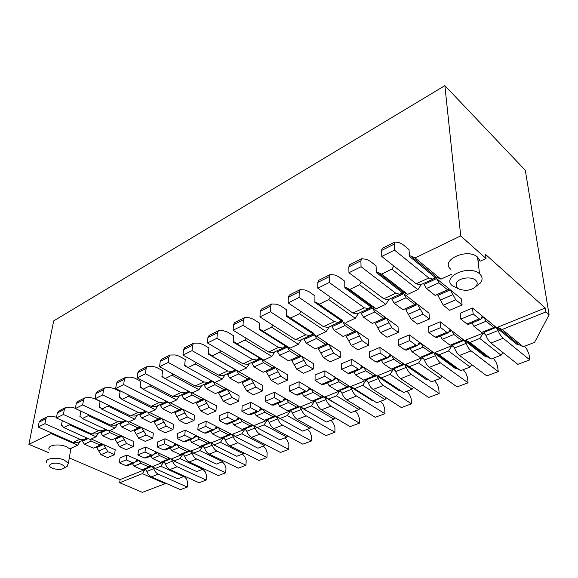 <?xml version="1.0" encoding="UTF-8"?>
<svg xmlns="http://www.w3.org/2000/svg" width="578" height="578" viewBox="0 0 578 578"><rect width="100%" height="100%" fill="white"/><g stroke="black" fill="none" stroke-linecap="round" stroke-linejoin="round"><path stroke-width="0.87" d="M407.7 294.332L403.437 292.222L377.333 272.065L381.559 274.109L407.7 294.332L417.901 289.672L391.848 269.146L393.871 266.046M417.901 289.672L421.304 284.463M415.083 257.933L440.913 279.145L436.332 277.079L410.532 255.938L415.083 257.933L460.724 235.903L486.047 258.511L485.549 254.421L545.264 308.009L497.571 327.256L502.181 329.474L523.206 346.742L534.534 342.407L549.1 314.808L545.899 311.954L545.264 308.009M440.913 279.145L451.375 274.362M450.898 269.377C439.605 260.505 467.089 247.5 477.573 257.109L480.058 261.249L486.047 258.511M460.724 235.903L444.879 85.638L525.315 170.337L549.1 314.808M444.879 85.638L53.689 320.913L28.9 444.309L51.204 433.543L77.719 445.197L80.198 441.361M342.328 320.356L315.79 301.962L342.328 320.356M346.034 322.524L355.275 318.297L328.745 299.599L319.446 304.086M328.745 299.599L330.363 297.114M358.512 313.348L355.275 318.297M372.138 306.629L345.796 287.389L349.719 289.477L376.112 308.775L372.138 306.629M376.112 308.775L385.815 304.339L359.494 284.759L349.719 289.477M359.494 284.759L361.308 281.985M389.131 299.26L385.815 304.339M391.848 269.146L381.559 274.109M431.513 381.805L440.501 378.366L418.624 362.948L422.034 357.746L405.763 364.313L431.513 381.805L405.763 364.313M418.624 362.948L409.564 366.582M460.724 370.635L470.116 367.044L448.514 350.976L452.003 345.651L434.974 352.522L439.027 354.776L460.724 370.635L456.656 368.359L434.974 352.522M448.514 350.976L439.027 354.776M485.665 334.814L483.374 332.986L465.55 340.182L469.863 342.422L491.249 358.96L486.929 356.691L465.55 340.182M483.374 332.986L479.798 338.441L469.863 342.422M545.899 311.954L502.181 329.474M479.465 259.406L478.158 262.123M457.986 288.552L452.466 285.821C441.05 277.043 468.917 264.218 479.516 273.726L479.682 273.871C482.702 276.754 482.847 279.882 480.116 283.256L475.716 286.572M422.034 357.746L424.057 359.191M441.946 376.17L440.501 378.366M452.003 345.651L454.149 347.27M471.72 364.602L470.116 367.044M491.249 358.96L501.083 355.203L479.798 338.441M502.867 352.486L501.083 355.203M523.206 346.742L518.596 344.488L497.571 327.256M475.578 280.135C471.489 276.457 460.428 277.599 456.967 282.028C454.532 287.396 457.855 290.156 466.93 290.3C470.889 289.831 473.881 288.516 475.904 286.363C477.717 284.116 477.609 282.042 475.578 280.135M48.566 452.632L28.9 444.309M119.668 482.738L142.412 492.362L165.185 483.656L142.39 473.628L119.668 482.738L120.087 479.617L69.288 457.964M49.159 449.467C46.76 445.212 59.014 443.283 66.513 446.787L69.772 448.831L77.719 445.197M51.204 433.543L51.594 432.944M63.631 427.547L90.219 439.482L96.006 436.831L69.389 424.765L63.631 427.547L61.954 425.292L61.384 425.567L62.28 420.647M69.389 424.765L69.837 424.079M98.535 432.929L96.006 436.831M82.307 418.53L108.989 430.899L115.008 428.146L88.29 415.647L82.307 418.53L80.508 416.276L79.916 416.565L80.841 411.124M88.29 415.647L88.802 414.86M117.587 424.165L115.008 428.146M101.728 409.159L128.504 421.976L134.761 419.115L107.956 406.153L101.728 409.159L99.799 406.905L99.185 407.201L100.102 401.385L94.098 398.473L90.052 397.527L84.858 397.866L83.535 399.86L82.676 404.925L117.97 421.68L122.688 421.817L124.862 420.235M107.956 406.153L108.534 405.257M137.391 415.055L134.761 419.115M121.951 399.398L148.799 412.699L155.309 409.723L128.439 396.27L121.951 399.398L119.877 397.151L119.241 397.462L120.094 391.559L114.068 388.546L110.022 387.535L104.835 387.824L103.534 389.832L102.732 394.969L138.135 412.352L142.853 412.548L145.172 410.907M128.439 396.27L129.096 395.258M157.996 405.575L155.309 409.723M143.019 389.232L169.925 403.039L176.702 399.94L149.781 385.967L143.019 389.232L140.794 386.985L140.129 387.311L140.909 381.335L134.876 378.2L130.83 377.131L125.657 377.355L124.386 379.385L123.641 384.594L159.138 402.649L163.834 402.895L166.356 401.211M149.781 385.967L150.518 384.832M179.447 395.713L176.702 399.94M164.983 378.633L191.932 392.982L198.998 389.753L172.042 375.223L164.983 378.633L162.606 376.394L161.912 376.726L162.613 370.671L156.566 367.413L152.52 366.271L147.376 366.445L146.126 368.482L145.454 373.764L181.015 392.534L185.69 392.838L188.479 391.14M172.042 375.223L172.873 373.944M201.801 385.425L198.998 389.753M187.915 367.565L214.871 382.491L222.248 379.117L195.285 364.01L187.915 367.565L185.357 365.332L184.635 365.686L185.256 359.545L179.194 356.156L175.163 354.943L170.048 355.044L168.834 357.103L168.227 362.457L203.832 381.986L208.485 382.354L210.349 380.859L211.714 380.743M195.285 364.01L196.217 362.572M225.117 374.703L222.248 379.117M211.866 356.005L238.822 371.546L246.517 368.02L219.575 352.284L211.866 356.005L209.128 353.787L208.369 354.155L208.896 347.927L202.835 344.401L198.81 343.115L193.731 343.137L192.561 345.203L192.033 350.636L227.653 370.975L232.262 371.416L234.09 369.92L235.679 369.898L208.369 354.155M219.575 352.284L220.615 350.68M249.45 363.511L246.517 368.02M236.915 343.917L263.828 360.108L271.877 356.431L244.985 340.023L236.915 343.917L233.974 341.714L233.18 342.104L233.606 335.789L227.551 332.112L223.549 330.739L219.51 330.479L218.513 330.681L217.379 332.762L216.938 338.267L252.535 359.473L257.102 359.993L258.886 358.505L260.454 358.497L233.18 342.104M244.985 340.023L246.149 338.231M274.882 351.814L271.877 356.431M263.142 331.259L289.983 348.151L298.4 344.3L271.588 327.184L263.142 331.259L259.977 329.084L259.146 329.482L259.464 323.088L253.417 319.244L249.436 317.784L245.44 317.452L244.458 317.64L243.374 319.735L243.027 325.313L278.553 347.443L283.076 348.043L284.81 346.562L286.356 346.583L259.146 329.482M271.588 327.184L272.888 325.183M301.478 339.582L298.4 344.3M313.897 333.441L287.223 315.848L313.897 333.441M317.351 335.637L326.173 331.606L299.476 313.724L290.618 318.001M299.476 313.724L300.928 311.491M329.323 326.772L326.173 331.606M71.434 448.066L70.776 449.316M46.702 462.646C44.26 458.47 56.608 456.584 64.194 460.03L68.385 463.209L66.954 466.446M146.169 470.044L145.042 469.546L120.087 479.617M145.042 469.546L142.39 473.628M160.857 466.229L163.56 462.068L153.062 466.309L155.012 468.57L177.836 478.815L183.681 476.583L160.857 466.229L155.012 468.57M179.996 458.564L182.749 454.322L171.868 458.715L173.942 460.991L196.78 471.576L202.842 469.257L179.996 458.564L173.942 460.991M199.851 450.609L202.661 446.288L191.369 450.847L193.565 453.123L216.418 464.062L222.696 461.663L199.851 450.609L193.565 453.123M220.464 442.351L223.325 437.951L211.606 442.676L213.939 444.966L236.778 456.273L243.295 453.781L220.464 442.351L213.939 444.966M241.871 433.767L244.797 429.281L232.616 434.201L235.094 436.484L257.911 448.196L264.673 445.609L241.871 433.767L235.094 436.484M264.124 424.852L267.108 420.278L254.45 425.386L257.08 427.677L279.853 439.807L286.883 437.12L264.124 424.852L257.08 427.677M287.28 415.575L290.329 410.907L277.151 416.225L279.947 418.515L302.648 431.087L309.96 428.291L287.28 415.575L279.947 418.515M311.39 405.915L314.497 401.146L300.784 406.688L303.746 408.978L326.36 422.019L333.968 419.108L311.39 405.915L303.746 408.978M336.504 395.851L339.691 390.981L325.392 396.754L328.542 399.044L351.041 412.576L358.967 409.549L336.504 395.851L328.542 399.044M362.702 385.353L365.961 380.382L351.041 386.4L354.401 388.683L376.748 402.75L385.006 399.593L362.702 385.353L354.401 388.683M413.451 387.231L412.165 389.211L390.056 374.4L393.38 369.313L377.81 375.599L403.552 392.498L377.81 375.599M390.056 374.4L381.379 377.875M393.38 369.313L395.294 370.606M61.384 464.365C53.971 461.092 44.766 465.138 52.468 468.216C56.832 469.755 60.495 469.849 63.457 468.505C65.119 467.183 64.425 465.81 61.384 464.365M165.185 483.656L165.539 483.114M163.56 462.068L164.73 462.61M184.086 475.961L183.681 476.583M182.749 454.322L183.977 454.9M203.304 468.541L202.842 469.257M202.661 446.288L203.94 446.917M223.224 460.854L222.696 461.663M223.325 437.951L224.669 438.63M243.887 452.877L243.295 453.781M244.797 429.281L246.199 430.018M265.338 444.583L264.673 445.609M267.108 420.278L268.582 421.08M287.627 435.971L286.883 437.12M290.329 410.907L291.876 411.782M310.798 427.012L309.96 428.291M314.497 401.146L316.13 402.107M334.908 417.677L333.968 419.108M339.691 390.981L341.403 392.043M360.007 407.96L358.967 409.549M365.961 380.382L367.767 381.545M386.169 397.816L385.006 399.593M403.552 392.498L412.165 389.211M345.796 287.389L344.835 287.858L344.741 281.19L338.773 276.797L334.908 275.02L330.175 274.55L329.272 276.674L329.279 282.49L364.299 307.807L368.605 308.703L370.151 307.258L371.611 307.38L344.835 287.858M376.321 272.556L376.068 265.801L370.151 261.198L366.344 259.291L361.72 258.698L360.889 260.822L361.048 266.718L395.764 293.263L399.969 294.274L401.435 292.851L402.852 293.003L376.321 272.556L377.333 272.065M409.47 256.451L409.029 249.602L403.177 244.776L399.434 242.731L394.94 241.994L394.196 244.126L394.514 250.108L428.847 277.96L432.944 279.109L434.316 277.707L435.696 277.902L409.47 256.451L410.532 255.938M286.348 316.267L286.544 309.779L280.518 305.769L276.566 304.209L271.653 303.97L270.62 306.073L270.388 311.73L305.798 334.85L310.256 335.543L311.939 334.07L313.457 334.12L286.348 316.267L287.223 315.848M314.88 302.41L314.938 295.835L308.934 291.637L305.018 289.975L300.192 289.621L299.216 291.738L299.101 297.475L334.344 321.65L338.737 322.445L340.348 320.985L341.844 321.065L314.88 302.41L315.79 301.962M172.685 459.611L170.886 458.78L163.762 461.656L165.416 463.961C166.356 466.648 167.873 468.512 169.961 469.546L198.998 482.724L206.151 480.072L177.106 466.728C175.018 465.68 173.494 463.802 172.547 461.1L170.886 458.78M190.364 450.912L182.98 453.896L184.649 456.244C185.617 458.983 187.142 460.883 189.237 461.952L218.282 475.564L225.687 472.818L196.65 459.026C194.555 457.949 193.023 456.035 192.041 453.282L190.364 450.912L192.351 451.866M210.58 442.748L202.914 445.848L204.598 448.246C205.595 451.028 207.134 452.971 209.229 454.07L238.266 468.144L245.946 465.29L216.916 451.042C214.828 449.922 213.275 447.964 212.271 445.168L210.58 442.748L212.798 443.846M231.561 434.273L223.599 437.488L225.304 439.937C226.33 442.77 227.884 444.757 229.979 445.891L258.987 460.449L266.957 457.494L237.963 442.748C235.875 441.592 234.307 439.591 233.274 436.737L231.561 434.273L234.104 435.574M253.374 425.459L245.094 428.804L246.82 431.311C247.868 434.194 249.443 436.224 251.531 437.401L280.482 452.466L288.754 449.395L259.833 434.129C257.745 432.936 256.162 430.892 255.1 427.987L253.374 425.459L256.365 427.055M276.046 416.305L267.441 419.78L269.182 422.337C270.266 425.278 271.848 427.352 273.936 428.573L302.807 444.179L311.405 440.985L282.57 425.17C280.482 423.934 278.892 421.839 277.801 418.884L276.046 416.305L279.738 418.342M299.65 406.768L290.683 410.387L292.446 413.01C293.559 416.001 295.163 418.125 297.244 419.39L326.006 435.566L334.944 432.243L306.224 415.849C304.144 414.57 302.54 412.425 301.42 409.412L299.65 406.768L322.762 419.939M324.229 396.84L314.887 400.612L316.672 403.292C317.821 406.341 319.432 408.516 321.505 409.824L350.131 426.607L359.429 423.154L330.862 406.139C328.795 404.81 327.177 402.613 326.014 399.543L324.229 396.84L347.465 410.423M349.849 386.494L340.117 390.425L341.916 393.163C343.094 396.277 344.719 398.509 346.786 399.86L375.238 417.287L384.912 413.689L356.547 396.017C354.48 394.644 352.855 392.39 351.655 389.261L349.849 386.494L372.55 400.764L373.193 400.511M376.581 375.693L366.423 379.797L368.244 382.607C369.465 385.779 371.098 388.062 373.15 389.471L401.385 407.577L411.471 403.827L383.33 385.461C381.285 384.03 379.645 381.726 378.409 378.525L376.581 375.693L399.102 390.533L399.954 390.201M404.499 364.422L393.885 368.706L395.72 371.582C396.985 374.819 398.632 377.167 400.67 378.626L428.638 397.454L439.157 393.546L411.305 374.443C409.275 372.955 407.62 370.585 406.341 367.326L404.499 364.422L426.81 379.854L427.691 379.515M433.673 352.631L422.583 357.11L424.44 360.065C425.74 363.367 427.402 365.78 429.418 367.297L457.075 386.892L468.057 382.817L440.537 362.919C438.529 361.373 436.86 358.938 435.545 355.615L433.673 352.631L455.731 368.713L456.656 368.359M464.206 340.298L452.596 344.987L454.474 348.021C455.818 351.388 457.494 353.866 459.488 355.448L486.77 375.866L498.25 371.603L471.121 350.868C469.134 349.257 467.458 346.757 466.092 343.361L464.206 340.298L485.961 357.067L486.929 356.691M496.191 327.379L484.017 332.299L485.917 335.406C487.312 338.853 488.995 341.396 490.96 343.05L517.809 364.342L529.816 359.884L503.149 338.246C501.191 336.569 499.508 333.997 498.091 330.522L496.191 327.379L517.585 344.878L518.596 344.488M423.125 283.625L435.696 277.902M390.894 298.45L402.852 293.003M360.217 312.561L371.611 307.38M330.984 326.006L341.844 321.065M303.089 338.838L313.457 334.12M276.45 351.092L286.356 346.583M250.975 362.811L260.454 358.497M226.598 374.024L235.679 369.898M187.727 367.398L184.635 365.686M203.246 384.767L211.888 380.837M164.34 378.026L161.912 376.726M180.856 395.063L188.948 391.393M142.13 388.337L140.129 387.311M159.369 404.947L166.941 401.508M120.939 398.3L119.241 397.462M138.727 414.44L145.822 411.225M100.659 407.909L99.185 407.201M118.895 423.566L125.534 420.553M81.216 417.171L79.916 416.565M99.813 432.344L106.034 429.526M62.547 426.087L61.384 425.567M81.44 440.79L87.264 438.153M152.101 466.367L145.23 469.141L146.863 471.402C147.78 474.047 149.283 475.867 151.371 476.872L180.372 489.638L187.279 487.073L158.264 474.155C156.176 473.136 154.673 471.301 153.741 468.642L152.101 466.367L153.755 467.111M167.916 459.25L170.048 458.39L157.736 452.675L154.196 454.142M187.409 451.36L189.526 450.508L177.2 444.598L173.689 446.057M135.852 461.013L138.113 460.074L126.864 455.016L120.007 457.928L119.343 462.768L125.802 465.615L127.608 465.644L134.486 462.797L132.673 462.761L126.214 459.878L119.343 462.768M149.117 466.858L151.263 465.991L138.973 460.464L135.404 461.938M154.629 453.21L156.876 452.278L145.605 447.047L138.496 450.067L137.875 454.973L144.348 457.913L146.155 457.964L153.286 455.009L151.479 454.951L145.006 451.974L137.875 454.973M174.115 445.111L176.341 444.186L165.048 438.774L157.671 441.917L157.108 446.881L163.588 449.922L165.387 449.987L172.793 446.924L170.994 446.852L164.506 443.774L157.108 446.881M259.941 409.441L262.065 408.559L250.787 402.317L242.16 405.987L241.857 411.233L248.338 414.737L250.101 414.881L258.749 411.298L256.993 411.146L250.512 407.584L241.857 411.233M273.199 416.651L275.207 415.835L262.925 409.036L259.58 410.423M215.356 427.973L217.538 427.063L206.238 421.261L198.268 424.649L197.821 429.757L204.316 433.016L206.1 433.117L214.091 429.808L212.307 429.692L205.811 426.391L197.821 429.757M228.657 434.678L230.723 433.84L218.397 427.51L214.958 428.934M194.338 436.708L196.542 435.79L185.249 430.191L177.583 433.449L177.07 438.485L183.566 441.628L185.357 441.715L193.045 438.529L191.253 438.435L184.758 435.248L177.07 438.485M207.647 443.174L209.735 442.329L197.409 436.217L193.926 437.662M237.204 418.891L239.357 417.995L228.064 411.977L219.777 415.503L219.402 420.676L225.89 424.057L227.667 424.18L235.976 420.741L234.206 420.603L227.71 417.179L219.402 420.676M250.491 425.841L252.528 425.011L240.217 418.458L236.828 419.859M283.625 399.6L285.705 398.733L274.456 392.252L265.468 396.075L265.244 401.392L271.718 405.034L273.459 405.2L282.469 401.472L280.727 401.284L274.268 397.592L265.244 401.392M296.839 407.085L298.812 406.291L286.565 399.225L283.278 400.59M126.474 421.008L119.892 424.028L121.85 427.106L129.205 423.761L138.236 428.067L139.139 427.207L140.685 427.099L129.27 421.629M133.142 430.343L140.685 427.099M212.834 381.364L204.251 385.302L206.324 388.662L214.973 384.724L224.04 389.724L224.885 388.85L226.395 388.806L214.929 382.463M217.574 392.614L226.395 388.806M167.887 401.999L160.373 405.445L162.382 408.66L170.351 405.034L179.411 409.672L180.285 408.798L181.824 408.725L170.366 402.837M173.675 412.23L181.824 408.725M182.742 409.195L174.78 412.743L179.353 420.488L186.073 423.855L194.064 420.416L194.533 415.25L182.742 409.195L187.344 416.998L194.064 420.416M141.61 427.539L134.248 430.82L138.684 438.247L145.381 441.39L152.773 438.203L153.365 433.175L141.61 427.539L146.075 435.024L152.773 438.203M88.203 438.579L82.437 441.224L84.337 444.179L91.158 441.079L100.131 445.096L101.056 444.244L102.609 444.106L91.259 439.005M95.608 447.119L102.609 444.106M106.966 429.96L100.81 432.792L102.732 435.805L109.82 432.582L118.822 436.744L119.733 435.884L121.293 435.761L109.907 430.48M114.025 438.89L121.293 435.761M146.761 411.695L139.732 414.917L141.711 418.067L149.37 414.585L158.415 419.05L159.304 418.183L160.85 418.089L149.413 412.417M153.018 421.463L160.85 418.089M189.887 391.891L181.86 395.583L183.898 398.871L192.199 395.092L201.267 399.904L202.127 399.03L203.651 398.972L192.185 392.859M195.183 402.62L203.651 398.972M236.626 370.44L227.602 374.58L229.704 378.019L238.736 373.915L247.789 379.11L248.612 378.236L250.108 378.214L236.626 370.44L238.736 373.915M240.918 382.181L250.108 378.214M227.313 389.319L218.679 393.17L223.397 401.255L230.109 404.882L238.772 401.146L239.097 395.843L227.313 389.319L232.06 397.469L238.772 401.146M103.527 444.518L96.699 447.567L101.013 454.698L107.674 457.632L114.531 454.676L115.224 449.785L103.527 444.518L107.862 451.707L114.531 454.676M122.204 436.188L115.116 439.352L119.494 446.628L126.177 449.662L133.294 446.592L133.937 441.635L122.204 436.188L126.604 443.521L133.294 446.592M161.768 418.544L154.116 421.962L158.625 429.541L165.33 432.792L173.017 429.483L173.544 424.389L161.768 418.544L166.305 426.188L173.017 429.483M204.576 399.463L196.282 403.155L200.927 411.066L207.647 414.563L215.962 410.98L216.367 405.742L204.576 399.463L209.243 407.432L215.962 410.98M251.025 378.742L242.016 382.766L246.813 391.024L253.518 394.796L262.549 390.909L262.795 385.526L251.025 378.742L255.852 387.079L262.549 390.909M308.305 389.341L310.343 388.495L299.137 381.755L289.759 385.743L289.621 391.133L296.073 394.919L297.8 395.114L307.193 391.219L305.473 391.01L299.036 387.173L289.621 391.133M321.462 397.122L323.391 396.342L311.195 389.008L307.98 390.345M373.923 375.895L375.758 375.151L363.714 367.218L360.658 368.489M334.048 378.641L336.042 377.81L324.894 370.809L315.104 374.97L315.061 380.432L321.484 384.37L323.189 384.594L332.993 380.534L331.295 380.295L324.887 376.3L315.061 380.432M347.14 386.733L349.018 385.974L336.887 378.344L333.744 379.652M389.023 355.788L390.901 355.008L379.912 347.407L369.219 351.959L369.393 357.572L375.729 361.842L377.383 362.139L388.091 357.695L386.451 357.392L380.129 353.057L369.393 357.572M401.905 364.574L403.682 363.858L391.74 355.593L388.777 356.821M449.2 330.782L450.927 330.06L440.183 321.78L428.45 326.765L428.876 332.545L435.09 337.198L436.672 337.566L448.412 332.697L446.852 332.314L440.667 327.589L428.876 332.545M461.779 340.348L463.411 339.683L451.75 330.695L449.019 331.83M360.932 367.471L362.868 366.662L351.792 359.364L341.562 363.714L341.62 369.255L348.014 373.352L349.69 373.612L359.928 369.371L358.259 369.096L351.894 364.935L341.62 369.255M481.467 317.373L483.114 316.686L472.522 308.023L460.211 313.262L460.796 319.121L466.923 323.983L468.455 324.395L480.766 319.287L479.256 318.861L473.165 313.919L460.796 319.121M493.858 327.365L495.411 326.743L483.923 317.344L481.33 318.42M418.414 343.578L420.228 342.826L409.347 334.893L398.148 339.654L398.444 345.355L404.73 349.806L406.341 350.131L417.554 345.485L415.95 345.145L409.694 340.623L398.444 345.355M431.166 352.739L432.871 352.045L421.051 343.426L418.197 344.611M275.778 367.709L266.371 371.907L271.241 380.36L277.931 384.283L287.36 380.216L287.512 374.761L275.778 367.709L280.677 376.235L287.36 380.216M261.401 359.068L251.979 363.389L254.11 366.914L263.546 362.623L272.578 368.034L273.38 367.16L274.861 367.16L261.401 359.068L263.546 362.623M265.273 371.3L274.861 367.16M301.622 356.185L291.796 360.564L296.745 369.219L303.414 373.301L313.262 369.06L313.312 363.526L301.622 356.185L306.607 364.913L313.262 369.06M287.302 347.176L277.454 351.699L279.615 355.304L289.477 350.817L298.479 356.46L299.252 355.586L300.712 355.607L287.302 347.176L289.477 350.817M290.705 359.935L300.712 355.607M328.651 344.127L318.377 348.715L323.405 357.58L330.038 361.828L340.334 357.392L340.276 351.785L328.651 344.127L333.716 353.071L340.334 357.392M314.396 334.741L304.086 339.474L306.282 343.166L316.607 338.47L325.566 344.358L326.31 343.484L327.748 343.534L314.396 334.741L316.607 338.47M317.286 348.057L327.748 343.534M356.944 331.512L346.179 336.317L351.294 345.398L357.89 349.834L368.663 345.189L368.489 339.503L356.944 331.512L362.088 340.68L368.663 345.189M342.776 321.708L331.974 326.671L334.207 330.464L345.015 325.544L353.924 331.685L354.632 330.811L356.041 330.891L342.776 321.708L345.015 325.544M345.102 335.623L356.041 330.891M386.588 318.297L375.303 323.326L380.505 332.639L387.043 337.27L398.329 332.408L398.025 326.642L386.588 318.297L391.819 327.697L398.329 332.408M372.535 308.052L361.207 313.247L363.468 317.141L374.811 311.983L383.648 318.399L384.319 317.532L385.692 317.647L372.535 308.052L374.811 311.983M374.233 322.603L385.692 317.647M417.677 304.433L405.843 309.707L411.131 319.266L417.598 324.106L429.44 319.005L428.999 313.153L417.677 304.433L423.002 314.085L429.44 319.005M403.769 293.711L391.877 299.173L394.174 303.168L406.081 297.749L414.823 304.469L415.459 303.602L416.789 303.746L403.769 293.711L406.081 297.749M404.781 308.955L416.789 303.746M450.327 289.874L437.893 295.416L443.275 305.227L449.662 310.292L462.097 304.938L461.497 299.007L450.327 289.874L455.739 299.78L462.097 304.938M436.6 278.639L424.093 284.383L426.427 288.487L438.948 282.794L447.582 289.831L448.16 288.971L449.453 289.159L436.6 278.639L438.948 282.794M436.852 294.628L449.453 289.159M426.427 288.487L435.104 295.409L447.582 289.831M394.94 241.994L382.275 248.367L381.502 250.491L381.755 256.437L416.239 283.791L420.379 284.889L432.944 279.109M394.174 303.168L402.953 309.772L414.823 304.469M361.72 258.698L349.697 264.738L348.837 266.863L348.939 272.729L383.778 298.797L388.026 299.772L399.969 294.274M363.468 317.141L372.333 323.456L383.648 318.399M330.175 274.55L318.753 280.294L317.821 282.411L317.784 288.198L352.898 313.074L357.233 313.933L368.605 308.703M334.207 330.464L343.137 336.504L353.924 331.685M300.192 289.621L289.325 295.083L288.328 297.193L288.169 302.908L323.478 326.671L327.899 327.43L338.737 322.445M306.282 343.166L315.263 348.96L325.566 344.358M271.653 303.97L261.299 309.172L260.252 311.275L259.97 316.903L295.43 339.64L299.917 340.298L310.256 335.543M279.615 355.304L288.632 360.86L298.479 356.46M244.458 317.64L234.589 322.603L233.483 324.692L233.1 330.24L268.662 352.016L273.199 352.587L283.076 348.043M254.11 366.914L263.156 372.246L272.578 368.034M218.513 330.681L209.091 335.421L207.936 337.494L207.466 342.971L243.071 363.844L247.659 364.335L257.102 359.993M229.704 378.019L238.765 383.142L247.789 379.11M193.731 343.137L184.729 347.667L183.537 349.726L182.98 355.13L218.6 375.158L223.224 375.577L232.262 371.416M213.123 381.516L214.973 384.724M206.324 388.662L215.384 393.589L224.04 389.724M170.048 355.044L161.428 359.379L160.2 361.423L159.571 366.755L195.162 385.996L199.822 386.342L208.485 382.354M190.827 392.39L192.199 395.092M183.898 398.871L192.965 403.61L201.267 399.904M147.376 366.445L139.125 370.592L137.867 372.622L137.159 377.875L172.706 396.378L177.388 396.66L185.69 392.838M169.267 402.707L170.351 405.034M162.382 408.66L171.435 413.234L179.411 409.672M125.657 377.355L117.746 381.335L116.46 383.351L115.694 388.532L151.161 406.334L155.865 406.558L163.834 402.895M148.495 412.548L149.37 414.585M141.711 418.067L150.757 422.475L158.415 419.05M104.835 387.824L97.249 391.638L95.941 393.64L95.117 398.755L130.476 415.893L135.194 416.066L142.853 412.548M128.489 421.969L129.205 423.761M121.85 427.106L130.866 431.361L138.236 428.067M84.858 397.866L77.575 401.529L76.245 403.516L75.364 408.559L110.608 425.083L115.333 425.206L122.688 421.817M75.422 408.256L70.877 407.122L65.668 407.512L64.331 409.484L63.421 414.491L98.578 430.646L103.31 430.733L105.355 429.216M109.126 430.834L109.82 432.582M102.732 435.805L111.727 439.916L118.822 436.744M65.668 407.512L58.667 411.03L57.323 413.003L56.398 417.981L91.497 433.919L96.23 433.991L103.31 430.733M56.536 417.229L52.432 416.348L47.23 416.781L45.872 418.739L44.918 423.674L79.923 439.266L84.655 439.316L86.599 437.857M90.479 439.359L91.158 441.079M84.337 444.179L93.296 448.152L100.131 445.096M47.23 416.781L40.496 420.163L39.131 422.121L38.162 427.034L73.11 442.416L77.842 442.445L84.655 439.316M151.263 465.991L149.969 466.092L149.03 467.002L142.152 469.784L133.908 466.135L132.507 463.614M149.03 467.002L140.779 463.31L138.973 460.464M140.779 463.31L133.908 466.135M138.113 460.074L136.755 460.182L134.486 462.797M126.214 459.878L126.864 455.016M183.927 476.207L186.521 479.032L187.698 482.514L187.279 487.073M170.048 458.39L168.762 458.484L167.83 459.402L160.698 462.284L152.44 458.513L151.024 455.941M167.83 459.402L159.564 455.58L157.736 452.675M159.564 455.58L152.44 458.513M156.876 452.278L155.518 452.379L153.286 455.009M145.006 451.974L145.605 447.047M202.864 469.213L205.306 471.908L206.512 475.448L206.151 480.072M189.526 450.508L188.247 450.587L187.33 451.512L179.931 454.503L171.659 450.602L170.221 447.986M187.33 451.512L179.057 447.56L177.2 444.598M179.057 447.56L171.659 450.602M176.341 444.186L174.989 444.272L172.793 446.924M164.506 443.774L165.048 438.774M222.32 461.808L224.763 464.531L226.005 468.129L225.687 472.818M209.735 442.329L208.463 442.401L207.56 443.326L199.887 446.433L191.607 442.394L190.148 439.728M207.56 443.326L199.287 439.237L197.409 436.217M199.287 439.237L191.607 442.394M196.542 435.79L195.205 435.863L193.045 438.529M184.758 435.248L185.249 430.191M242.471 454.098L244.92 456.887L246.199 460.55L245.946 465.29M230.723 433.84L229.459 433.897L228.577 434.829L220.601 438.052L212.328 433.876L210.84 431.152M228.577 434.829L220.305 430.596L218.397 427.51M220.305 430.596L212.328 433.876M217.538 427.063L216.201 427.128L214.091 429.808M205.811 426.391L206.238 421.261M263.366 446.108L265.829 448.962L267.144 452.682L266.957 457.494M252.528 425.011L251.278 425.061L250.419 425.993L242.124 429.346L233.859 425.018L232.349 422.243M250.419 425.993L242.153 421.608L240.217 418.458M242.153 421.608L233.859 425.018M239.357 417.995L238.035 418.046L235.976 420.741M227.71 417.179L228.064 411.977M285.048 437.821L287.526 440.739L288.884 444.525L288.754 449.395M275.207 415.835L273.972 415.871L273.127 416.803L264.507 420.293L256.249 415.806L254.717 412.974M273.127 416.803L264.883 412.251L262.925 409.036M264.883 412.251L256.249 415.806M262.065 408.559L260.757 408.595L258.749 411.298M250.512 407.584L250.787 402.317M307.568 429.208L310.061 432.192L311.455 436.05L311.405 440.985M298.812 406.291L297.591 406.305L296.767 407.237L287.793 410.871L279.557 406.218L277.996 403.321M296.767 407.237L288.545 402.519L286.565 399.225M288.545 402.519L279.557 406.218M285.705 398.733L284.412 398.748L282.469 401.472M274.268 397.592L274.456 392.252M330.97 420.257L333.477 423.313L334.915 427.243L334.944 432.243M323.391 396.342L322.192 396.342L321.397 397.281L312.041 401.06L303.84 396.226L302.251 393.271M321.397 397.281L313.211 392.375L311.195 389.008M313.211 392.375L303.84 396.226M310.343 388.495L309.064 388.495L307.193 391.219M299.036 387.173L299.137 381.755M355.311 410.951L357.833 414.079L359.314 418.082L359.429 423.154M349.018 385.974L347.833 385.952L347.075 386.892L337.321 390.836L329.157 385.815L327.538 382.788M347.075 386.892L338.932 381.791L336.887 378.344M338.932 381.791L329.157 385.815M336.042 377.81L334.785 377.795L332.993 380.534M324.887 376.3L324.894 370.809M380.642 401.262L383.178 404.47L384.71 408.545L384.912 413.689M375.758 375.151L374.595 375.115L373.865 376.054L363.685 380.172L355.571 374.941L353.931 371.856M373.865 376.054L365.78 370.744L363.714 367.218M365.78 370.744L355.571 374.941M362.868 366.662L361.633 366.618L359.928 369.371M351.894 364.935L351.792 359.364M407.035 391.169L409.585 394.463L411.16 398.61L411.471 403.827M403.682 363.858L402.548 363.793L401.855 364.732L391.212 369.039L383.171 363.591L381.494 360.434M401.855 364.732L393.835 359.205L391.74 355.593M393.835 359.205L383.171 363.591M390.901 355.008L389.695 354.943L388.091 357.695M380.129 353.057L379.912 347.407M434.555 380.642L437.113 384.023L438.745 388.257L439.157 393.546M432.871 352.045L431.766 351.959L431.116 352.898L419.989 357.399L412.02 351.72L410.315 348.483M431.116 352.898L423.183 347.132L421.051 343.426M423.183 347.132L412.02 351.72M420.228 342.826L419.05 342.732L417.554 345.485M409.694 340.623L409.347 334.893M463.274 369.66L465.839 373.135L467.523 377.448L468.057 382.817M463.411 339.683L462.342 339.575L461.735 340.507L450.089 345.218L442.221 339.3L440.479 335.984M461.735 340.507L453.903 334.489L451.75 330.695M453.903 334.489L442.221 339.3M450.927 330.06L449.792 329.944L448.412 332.697M440.667 327.589L440.183 321.78M493.272 358.187L495.837 361.763L497.586 366.163L498.25 371.603M495.411 326.743L494.371 326.599L493.822 327.531L481.611 332.466L473.852 326.288L472.089 322.885M493.822 327.531L486.112 321.245L483.923 317.344M486.112 321.245L473.852 326.288M483.114 316.686L482.016 316.534L480.766 319.287M473.165 313.919L472.522 308.023M524.629 346.193L527.208 349.871L529.015 354.365L529.816 359.884M381.755 256.437L394.514 250.108M348.939 272.729L361.048 266.718M317.784 288.198L329.279 282.49M288.169 302.908L299.101 297.475M259.97 316.903L270.388 311.73M233.1 330.24L243.027 325.313M207.466 342.971L216.938 338.267M182.98 355.13L192.033 350.636M159.571 366.755L168.227 362.457M137.159 377.875L145.454 373.764M115.694 388.532L123.641 384.594M95.117 398.755L102.732 394.969M75.364 408.559L82.676 404.925M56.398 417.981L63.421 414.491M38.162 427.034L44.918 423.674M440.364 300.127L452.82 294.628M408.263 314.302L420.119 309.064M377.68 327.805L388.98 322.813M348.512 340.68L359.292 335.919M320.667 352.977L330.963 348.433M294.043 364.732L303.891 360.383M268.575 375.975L277.996 371.813M244.191 386.747L253.215 382.759M220.81 397.064L229.459 393.25M198.377 406.97L206.686 403.307M176.839 416.478L184.816 412.959M156.147 425.618L163.812 422.236M136.242 434.41L143.611 431.152M117.081 442.864L124.183 439.728M98.636 451.013L105.471 447.993M153.741 468.642L146.863 471.402M172.547 461.1L165.416 463.961M192.041 453.282L184.649 456.244M212.271 445.168L204.598 448.246M233.274 436.737L225.304 439.937M255.1 427.987L246.82 431.311M277.801 418.884L269.182 422.337M301.42 409.412L292.446 413.01M326.014 399.543L316.672 403.292M351.655 389.261L341.916 393.163M378.409 378.525L368.244 382.607M406.341 367.326L395.72 371.582M435.545 355.615L424.44 360.065M466.092 343.361L454.474 348.021M498.091 330.522L485.917 335.406M381.502 250.491L394.196 244.126M416.239 283.791L428.847 277.96M443.275 305.227L455.739 299.78M348.837 266.863L360.889 260.822M383.778 298.797L395.764 293.263M411.131 319.266L423.002 314.085M317.821 282.411L329.272 276.674M352.898 313.074L364.299 307.807M380.505 332.639L391.819 327.697M288.328 297.193L299.216 291.738M323.478 326.671L334.344 321.65M351.294 345.398L362.088 340.68M260.252 311.275L270.62 306.073M295.43 339.64L305.798 334.85M323.405 357.58L333.716 353.071M233.483 324.692L243.374 319.735M268.662 352.016L278.553 347.443M296.745 369.219L306.607 364.913M207.936 337.494L217.379 332.762M243.071 363.844L252.535 359.473M271.241 380.36L280.677 376.235M183.537 349.726L192.561 345.203M218.6 375.158L227.653 370.975M246.813 391.024L255.852 387.079M160.2 361.423L168.834 357.103M195.162 385.996L203.832 381.986M223.397 401.255L232.06 397.469M137.867 372.622L146.126 368.482M172.706 396.378L181.015 392.534M200.927 411.066L209.243 407.432M116.46 383.351L124.386 379.385M151.161 406.334L159.138 402.649M179.353 420.488L187.344 416.998M95.941 393.64L103.534 389.832M130.476 415.893L138.135 412.352M158.625 429.541L166.305 426.188M76.245 403.516L83.535 399.86M110.608 425.083L117.97 421.68M138.684 438.247L146.075 435.024M57.323 413.003L64.331 409.484M91.497 433.919L98.578 430.646M119.494 446.628L126.604 443.521M39.131 422.121L45.872 418.739M73.11 442.416L79.923 439.266M101.013 454.698L107.862 451.707M158.264 474.155L151.371 476.872M132.673 462.761L125.802 465.615M177.106 466.728L169.961 469.546M151.479 454.951L144.348 457.913M196.65 459.026L189.237 461.952M170.994 446.852L163.588 449.922M216.916 451.042L209.229 454.07M191.253 438.435L183.566 441.628M237.963 442.748L229.979 445.891M212.307 429.692L204.316 433.016M259.833 434.129L251.531 437.401M234.206 420.603L225.89 424.057M282.57 425.17L273.936 428.573M256.993 411.146L248.338 414.737M306.224 415.849L297.244 419.39M280.727 401.284L271.718 405.034M330.862 406.139L321.505 409.824M305.473 391.01L296.073 394.919M356.547 396.017L346.786 399.86M331.295 380.295L321.484 384.37M383.33 385.461L373.15 389.471M358.259 369.096L348.014 373.352M411.305 374.443L400.67 378.626M386.451 357.392L375.729 361.842M440.537 362.919L429.418 367.297M415.95 345.145L404.73 349.806M471.121 350.868L459.488 355.448M446.852 332.314L435.09 337.198M503.149 338.246L490.96 343.05M479.256 318.861L466.923 323.983M477.573 257.109L479.516 273.726M475.904 286.363L480.116 283.256M70.95 448.29L68.385 463.209M63.457 468.505L67.25 466.265"/></g></svg>
